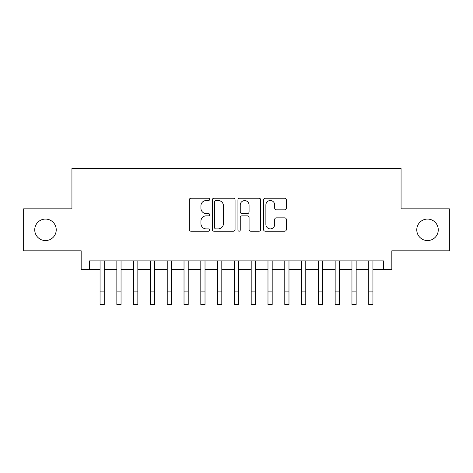 <?xml version="1.0" encoding="UTF-8"?>
<svg xmlns="http://www.w3.org/2000/svg" width="473" height="473" viewBox="0 0 473 473"><rect width="100%" height="100%" fill="white"/><g stroke="black" fill="none" stroke-linecap="round" stroke-linejoin="round"><path stroke-width="0.71" d="M209.634 199.381A1.153 1.153 0 0 0 208.481 198.228L190.962 198.228A1.65 1.65 0 0 0 189.318 199.878L189.318 229.547A1.65 1.65 0 0 0 190.962 231.196L208.481 231.196A1.153 1.153 0 0 0 209.634 230.044A1.153 1.153 0 0 0 208.481 228.885L206.21 228.885A5.274 5.274 0 0 1 200.936 223.611L200.936 221.139A5.274 5.274 0 0 1 206.21 215.865L208.481 215.865A1.153 1.153 0 0 0 209.634 214.712A1.153 1.153 0 0 0 208.481 213.56L206.21 213.56A5.274 5.274 0 0 1 200.936 208.286L200.936 205.808A5.274 5.274 0 0 1 206.21 200.534L208.481 200.534A1.153 1.153 0 0 0 209.634 199.381M416.772 229.825A10.749 10.749 0 0 0 427.521 240.574A10.749 10.749 0 0 0 438.264 229.825A10.749 10.749 0 0 0 427.521 219.076A10.749 10.749 0 0 0 416.772 229.825M34.736 229.825A10.749 10.749 0 0 0 45.479 240.574A10.749 10.749 0 0 0 56.228 229.825A10.749 10.749 0 0 0 45.479 219.076A10.749 10.749 0 0 0 34.736 229.825M284.675 209.846A1.65 1.65 0 0 0 286.319 208.203L286.319 199.878A1.65 1.65 0 0 0 284.675 198.228L265.223 198.228A1.65 1.65 0 0 0 263.573 199.878L263.573 229.547A1.65 1.65 0 0 0 265.223 231.196L284.675 231.196A1.65 1.65 0 0 0 286.319 229.547L286.319 219.49A1.65 1.65 0 0 0 284.675 217.84L276.35 217.84A1.65 1.65 0 0 0 274.701 219.49L274.701 224.48A4.411 4.411 0 0 1 270.29 228.885A4.411 4.411 0 0 1 265.879 224.48L265.879 204.945A4.411 4.411 0 0 1 270.29 200.534A4.411 4.411 0 0 1 274.701 204.945L274.701 208.203A1.65 1.65 0 0 0 276.35 209.846L284.675 209.846M89.563 269.291L89.563 260.889L383.437 260.889L383.437 269.291L391.833 269.291L391.833 250.814L449.35 250.814L449.35 208.835L401.069 208.835L401.069 168.53L71.931 168.53L71.931 208.835L23.65 208.835L23.65 250.814L81.167 250.814L81.167 269.291L100.057 269.291M235.057 199.878A1.65 1.65 0 0 0 233.408 198.228L213.962 198.228A1.65 1.65 0 0 0 212.312 199.878L212.312 229.547A1.65 1.65 0 0 0 213.962 231.196L233.408 231.196A1.65 1.65 0 0 0 235.057 229.547L235.057 199.878M239.592 198.228L259.038 198.228A1.65 1.65 0 0 1 260.688 199.878L260.688 229.547A1.65 1.65 0 0 1 259.038 231.196L250.72 231.196A1.65 1.65 0 0 1 249.07 229.547L249.07 217.515A1.65 1.65 0 0 0 247.42 215.865L241.898 215.865A1.65 1.65 0 0 0 240.249 217.515L240.249 230.044A1.153 1.153 0 0 1 239.096 231.196A1.153 1.153 0 0 1 237.943 230.044L237.943 199.878A1.65 1.65 0 0 1 239.592 198.228M104.255 269.291L116.849 269.291M121.047 269.291L133.646 269.291M137.844 269.291L150.438 269.291M154.636 269.291L167.229 269.291M171.427 269.291L184.021 269.291M188.219 269.291L200.812 269.291M205.016 269.291L217.61 269.291M221.807 269.291L234.401 269.291M238.599 269.291L251.193 269.291M255.39 269.291L267.984 269.291M272.188 269.291L284.781 269.291M288.979 269.291L301.573 269.291M305.771 269.291L318.364 269.291M322.562 269.291L335.156 269.291M339.354 269.291L351.953 269.291M356.151 269.291L368.745 269.291M372.943 269.291L383.437 269.291M215.771 200.534A1.153 1.153 0 0 0 214.618 201.687L214.618 227.732A1.153 1.153 0 0 0 215.771 228.885L218.159 228.885A5.274 5.274 0 0 0 223.439 223.611L223.439 205.808A5.274 5.274 0 0 0 218.159 200.534L215.771 200.534M249.07 205.028A4.411 4.411 0 0 0 244.659 200.617A4.411 4.411 0 0 0 240.249 205.028L240.249 211.91A1.65 1.65 0 0 0 241.898 213.56L247.42 213.56A1.65 1.65 0 0 0 249.07 211.91L249.07 205.028M100.057 291.876L104.255 291.876L104.255 304.47L100.057 304.47L100.057 260.889M104.255 291.876L104.255 260.889M116.849 291.876L121.047 291.876L121.047 304.47L116.849 304.47L116.849 260.889M121.047 291.876L121.047 260.889M133.646 291.876L137.844 291.876L137.844 304.47L133.646 304.47L133.646 260.889M137.844 291.876L137.844 260.889M150.438 291.876L154.636 291.876L154.636 304.47L150.438 304.47L150.438 260.889M154.636 291.876L154.636 260.889M167.229 291.876L171.427 291.876L171.427 304.47L167.229 304.47L167.229 260.889M171.427 291.876L171.427 260.889M184.021 291.876L188.219 291.876L188.219 304.47L184.021 304.47L184.021 260.889M188.219 291.876L188.219 260.889M200.812 291.876L205.016 291.876L205.016 304.47L200.812 304.47L200.812 260.889M205.016 291.876L205.016 260.889M217.61 291.876L221.807 291.876L221.807 304.47L217.61 304.47L217.61 260.889M221.807 291.876L221.807 260.889M234.401 291.876L238.599 291.876L238.599 304.47L234.401 304.47L234.401 260.889M238.599 291.876L238.599 260.889M251.193 291.876L255.39 291.876L255.39 304.47L251.193 304.47L251.193 260.889M255.39 291.876L255.39 260.889M267.984 291.876L272.188 291.876L272.188 304.47L267.984 304.47L267.984 260.889M272.188 291.876L272.188 260.889M284.781 291.876L288.979 291.876L288.979 304.47L284.781 304.47L284.781 260.889M288.979 291.876L288.979 260.889M301.573 291.876L305.771 291.876L305.771 304.47L301.573 304.47L301.573 260.889M305.771 291.876L305.771 260.889M318.364 291.876L322.562 291.876L322.562 304.47L318.364 304.47L318.364 260.889M322.562 291.876L322.562 260.889M335.156 291.876L339.354 291.876L339.354 304.47L335.156 304.47L335.156 260.889M339.354 291.876L339.354 260.889M351.953 291.876L356.151 291.876L356.151 304.47L351.953 304.47L351.953 260.889M356.151 291.876L356.151 260.889M368.745 291.876L372.943 291.876L372.943 304.47L368.745 304.47L368.745 260.889M372.943 291.876L372.943 260.889"/></g></svg>
